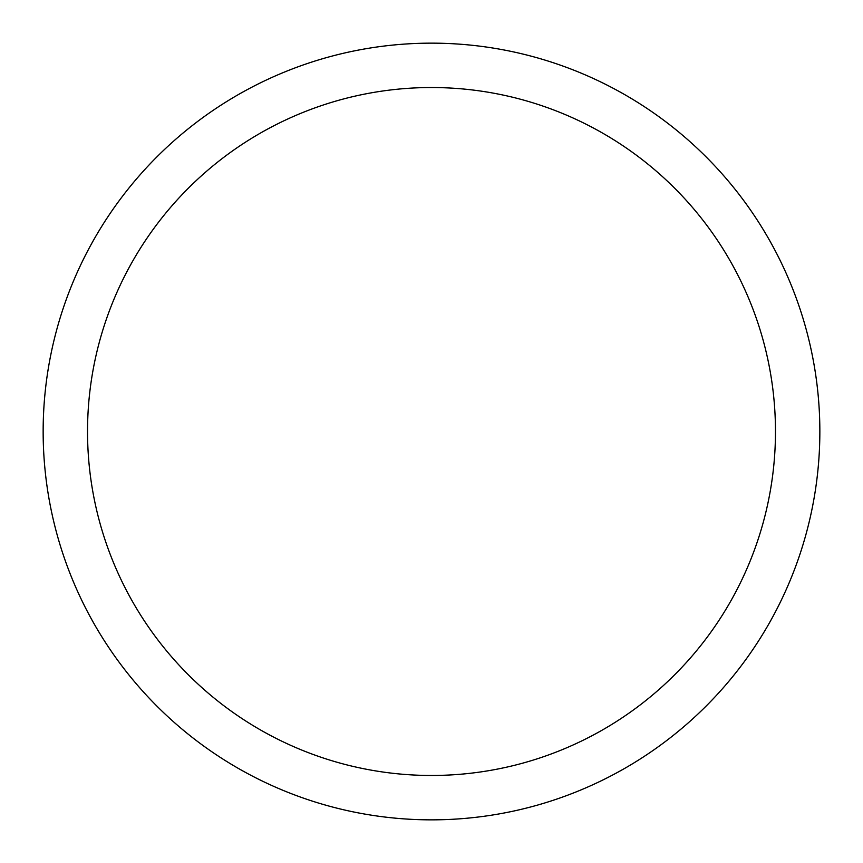 <?xml version="1.0" encoding="UTF-8"?>
<svg xmlns="http://www.w3.org/2000/svg" width="863" height="863" viewBox="0 0 863 863"><rect width="100%" height="100%" fill="white"/><g stroke="black" fill="none" stroke-linecap="round" stroke-linejoin="round"><path stroke-width="1.29" d="M431.5 43.15A388.35 388.35 0 0 1 819.85 431.5A388.35 388.35 0 0 1 431.5 819.85A388.35 388.35 0 0 1 43.15 431.5A388.35 388.35 0 0 1 431.5 43.15M431.5 87.53A343.97 343.97 0 0 1 775.47 431.5A343.97 343.97 0 0 1 431.5 775.47A343.97 343.97 0 0 1 87.53 431.5A343.97 343.97 0 0 1 431.5 87.53"/></g></svg>
